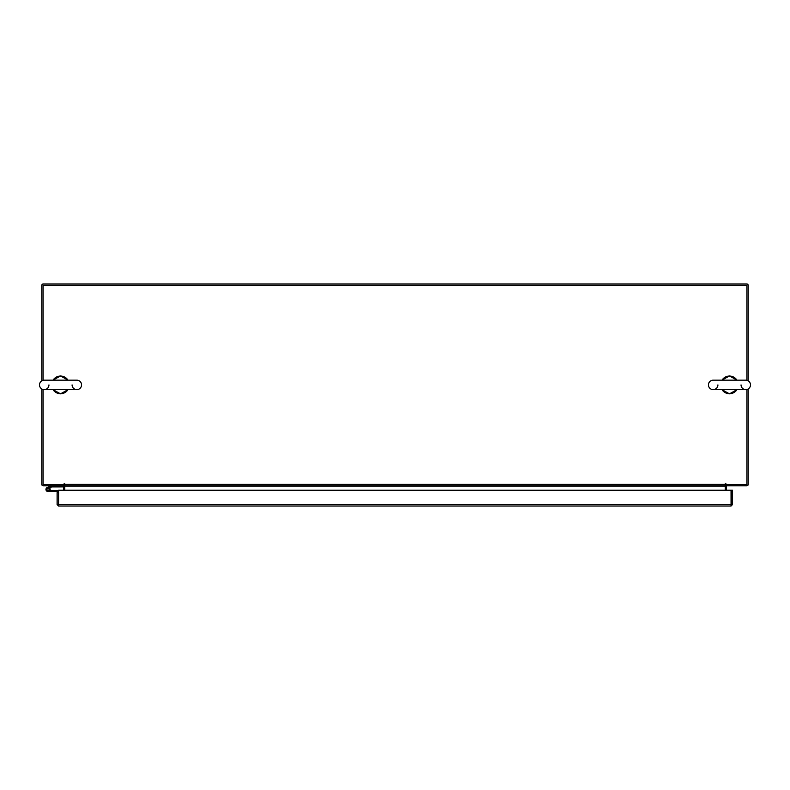 <?xml version="1.0" encoding="UTF-8"?>
<svg xmlns="http://www.w3.org/2000/svg" width="790" height="790" viewBox="0 0 790 790"><rect width="100%" height="100%" fill="white"/><g stroke="black" fill="none" stroke-linecap="round" stroke-linejoin="round"><path stroke-width="1.19" d="M47.054 489.78A1.047 1.047 0 0 1 47.677 488.437L51.933 486.887L51.567 485.899L47.321 487.45A2.103 2.103 0 0 0 46.067 490.146A2.103 2.103 0 0 0 48.763 491.4A2.103 2.103 0 0 0 49.523 487.934L48.782 488.674A1.047 1.047 0 0 1 48.397 490.412A1.047 1.047 0 0 1 46.985 489.425M51.933 486.887L63.644 486.877M49.089 489.425A1.047 1.047 0 0 0 47.677 488.437M45.939 489.425A2.103 2.103 0 0 0 48.042 491.528L58.351 491.745L58.351 492.644L57.097 492.644L57.097 504.543L58.569 506.015L58.588 490.244L731.036 490.244L731.056 506.015L58.569 506.015L58.588 504.543L731.036 504.543L731.056 506.015L732.528 504.543L731.273 504.543L731.273 490.244L732.528 490.244L732.528 504.543M49.889 490.432A2.103 2.103 0 0 0 49.395 487.815M58.588 490.56A1.274 1.274 0 0 0 58.134 490.472L50.145 490.472L50.145 491.528M47.301 490.165A1.047 1.047 0 0 0 48.042 490.472M57.097 504.543L58.569 504.761M58.351 504.543L58.351 492.644M63.427 485.82L63.644 490.244M726.356 490.244L726.573 485.82M748.229 388.947L748.229 484.349A1.471 1.471 0 0 1 746.748 485.82L726.356 485.82L726.356 484.566A1.471 1.471 0 0 0 725.299 485.287M64.701 485.287A1.471 1.471 0 0 0 63.644 484.586L63.644 485.82L43.252 485.82A1.471 1.471 0 0 1 41.771 484.349L41.771 388.947M41.771 380.859L41.771 285.457A1.471 1.471 0 0 1 43.252 283.985L746.748 283.985A1.471 1.471 0 0 1 748.229 285.457L748.229 380.859M746.965 389.48L746.965 484.566L725.931 484.566L725.615 483.411L725.299 485.82L64.701 485.82L64.385 483.411L64.069 484.566L43.035 484.566L43.035 389.48M64.701 490.244L64.701 486.038L725.299 486.038L725.299 490.244M64.701 483.717L64.069 483.717M725.931 483.717L725.299 483.717M746.965 380.326L746.965 285.239L43.035 285.239L43.035 380.326M57.087 380.168L63.96 380.168M63.96 389.638L57.087 389.638M72.088 384.898A4.73 4.73 0 0 0 76.818 389.638A4.73 4.73 0 0 0 81.548 384.898A4.73 4.73 0 0 0 76.818 380.168L44.23 380.168A4.73 4.73 0 0 0 39.5 384.898A4.73 4.73 0 0 0 44.23 389.638L76.818 389.638M48.96 384.898A4.73 4.73 0 0 1 44.23 389.638L59.132 389.638M726.04 380.168L732.913 380.168M732.903 389.638L726.04 389.638M741.04 384.898A4.73 4.73 0 0 0 745.77 389.638A4.73 4.73 0 0 0 750.5 384.898A4.73 4.73 0 0 0 745.77 380.168L713.182 380.168A4.73 4.73 0 0 0 708.452 384.898A4.73 4.73 0 0 0 713.182 389.638L745.77 389.638M717.913 384.898A4.73 4.73 0 0 1 713.182 389.638L728.084 389.638M64.701 484.349L725.299 484.349M53.058 389.638A8.838 8.838 0 0 0 67.999 389.638M67.999 380.168A8.838 8.838 0 0 0 53.058 380.168M722.001 389.638A8.838 8.838 0 0 0 736.942 389.638M736.942 380.168A8.838 8.838 0 0 0 722.001 380.168M52.94 380.168L60.524 375.971L68.108 380.168M68.108 389.638L60.524 393.835L52.94 389.638M61.916 380.168L76.818 380.168M59.132 380.168L44.23 380.168M721.892 380.168L729.476 375.971L737.06 380.168M737.06 389.638L729.476 393.835L721.892 389.638M730.869 380.168L745.77 380.168M728.084 380.168L713.182 380.168"/></g></svg>
